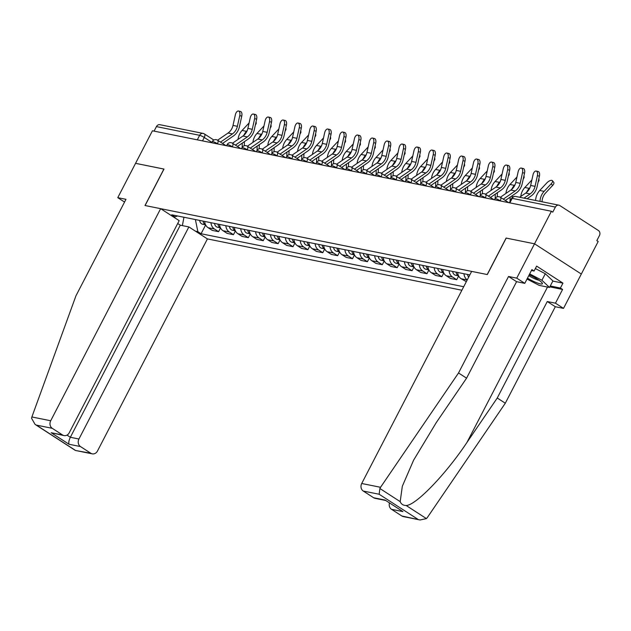 <?xml version="1.0" encoding="UTF-8"?>
<svg xmlns="http://www.w3.org/2000/svg" width="631" height="631" viewBox="0 0 631 631"><rect width="100%" height="100%" fill="white"/><g stroke="black" fill="none" stroke-linecap="round" stroke-linejoin="round"><path stroke-width="0.95" d="M420.088 519.976L403.296 516.584A5.6 4.78 -78.6 0 1 401.86 516L420.088 519.976L426.43 518.603L427.329 517.538L505.305 403.217L555.312 306.729L563.515 308.385L598.188 241.499L596.823 240.624L599.45 235.552A3.739 3.187 101.4 0 0 598.417 230.52L559.823 205.564A3.739 3.187 101.4 0 0 558.861 205.17A3.739 3.187 101.4 0 0 555.398 207.071L512.183 198.355A3.739 0.623 -152.6 0 0 511.591 198.402L509.327 202.772M78.938 439.018A5.6 4.78 101.4 0 0 80.484 446.567L69.031 444.256C68.456 442.702 68.889 440.375 70.349 437.283L78.938 439.018L188.874 226.923L207.425 238.912L461.892 290.236M552.819 281.087L562.955 283.13L536.634 266.116L534.086 271.022L531.901 269.611L524.787 283.343L516.742 278.145L534.536 243.803L581.317 274.043L534.536 243.803L551.407 211.259L152.434 130.791L135.562 163.326L163.981 169.092M385.47 500.43L375.066 498.332A5.6 4.78 -78.6 0 1 373.631 497.749L363.267 491.044A5.6 4.78 -78.6 0 1 361.713 483.496L471.657 271.393L487.306 274.556L506.204 238.084L534.536 243.803L506.109 238.068L487.203 274.532L145.091 205.532L163.997 169.061L135.562 163.326L117.768 197.669L124.552 202.062M551.407 211.259L552.772 212.142L555.398 207.071M154.082 131.122L156.425 126.602A3.739 3.187 -78.6 0 1 159.888 124.701L203.111 133.417A3.739 3.187 101.4 0 0 199.641 135.318L156.425 126.602M204.673 221.434A8.589 7.335 101.4 0 0 208.135 227.72L212.292 230.41L218.586 231.68L214.43 228.99A8.589 7.335 -78.6 0 1 210.967 222.704M220.527 227.941L218.586 231.68M219.556 224.431A8.589 7.335 101.4 0 0 223.019 230.725L227.176 233.415L233.47 234.685L229.313 231.995A8.589 7.335 -78.6 0 1 225.851 225.701M235.41 230.946L233.47 234.685M234.44 227.436A8.589 7.335 101.4 0 0 237.903 233.73L242.059 236.412L248.354 237.682L244.197 235A8.589 7.335 -78.6 0 1 240.734 228.706M250.294 233.943L248.354 237.682M249.316 230.433A8.589 7.335 101.4 0 0 252.779 236.728L256.943 239.417L263.237 240.687L259.081 237.997A8.589 7.335 -78.6 0 1 255.618 231.703M265.178 236.948L263.237 240.687M264.2 233.438A8.589 7.335 101.4 0 0 267.662 239.733L271.827 242.422L278.121 243.692L273.964 241.003A8.589 7.335 -78.6 0 1 270.502 234.708M280.061 239.946L278.121 243.692M279.083 236.436A8.589 7.335 101.4 0 0 282.546 242.73L286.711 245.42L293.005 246.689L288.84 244A8.589 7.335 -78.6 0 1 285.386 237.706M294.945 242.951L293.005 246.689M293.967 239.441A8.589 7.335 101.4 0 0 297.43 245.735L301.586 248.425L307.889 249.695L303.724 247.005A8.589 7.335 -78.6 0 1 300.261 240.711M309.829 245.956L307.889 249.695M308.851 242.446A8.589 7.335 101.4 0 0 312.313 248.732L316.47 251.422L322.772 252.692L318.608 250.002A8.589 7.335 -78.6 0 1 315.145 243.716M324.705 248.953L322.772 252.692M323.735 245.443A8.589 7.335 101.4 0 0 327.197 251.737L331.354 254.427L337.648 255.697L333.491 253.007A8.589 7.335 -78.6 0 1 330.029 246.713M339.588 251.958L337.648 255.697M338.618 248.448A8.589 7.335 101.4 0 0 342.081 254.743L346.238 257.424L352.532 258.702L348.375 256.012A8.589 7.335 -78.6 0 1 344.912 249.718M354.472 254.956L352.532 258.702M353.502 251.446A8.589 7.335 101.4 0 0 356.965 257.74L361.121 260.429L367.416 261.699L363.259 259.01A8.589 7.335 -78.6 0 1 359.796 252.715M369.356 257.961L367.416 261.699M368.386 254.451A8.589 7.335 101.4 0 0 371.84 260.745L376.005 263.435L382.299 264.704L378.143 262.015A8.589 7.335 -78.6 0 1 374.68 255.721M384.24 260.958L382.299 264.704M383.262 257.448A8.589 7.335 101.4 0 0 386.724 263.742L390.889 266.432L397.183 267.702L393.026 265.012A8.589 7.335 -78.6 0 1 389.564 258.718M399.123 263.963L397.183 267.702M398.145 260.453A8.589 7.335 101.4 0 0 401.608 266.747L405.772 269.437L412.067 270.707L407.91 268.017A8.589 7.335 -78.6 0 1 404.447 261.723M414.007 266.968L412.067 270.707M413.029 263.458A8.589 7.335 101.4 0 0 416.492 269.745L420.648 272.434L426.95 273.704L422.786 271.014A8.589 7.335 -78.6 0 1 419.323 264.728M428.891 269.965L426.95 273.704M427.913 266.456A8.589 7.335 101.4 0 0 431.375 272.75L435.532 275.439L441.834 276.709L437.669 274.02A8.589 7.335 -78.6 0 1 434.207 267.725M443.767 272.971L441.834 276.709M442.796 269.461A8.589 7.335 101.4 0 0 446.259 275.755L450.416 278.445L456.718 279.714L452.553 277.025A8.589 7.335 -78.6 0 1 449.091 270.731M458.65 275.968L456.718 279.714M457.68 272.458A8.589 7.335 101.4 0 0 461.143 278.752L466.341 281.655M467.248 279.896A8.589 7.335 -78.6 0 1 463.974 273.728M172.578 216.386L174.961 216.867L177.587 215.968M469.835 274.911L171.758 214.792L174.961 216.867M195.389 219.556L197.874 231.68L201.076 233.746L463.714 286.719M197.874 231.68L195.492 231.198M205.643 224.944L201.076 233.746M182.383 225.614L183.952 217.253M239.748 115.654A4.299 2.24 -77.1 0 0 238.51 111.024A4.299 2.24 -77.1 0 0 235.363 114.771L233.005 125.419L237.39 126.303L239.748 115.654L241.768 116.12L239.409 126.768A14.008 11.957 -78.6 0 1 233.423 135.965L222.554 143.426M238.51 111.024L240.529 111.49A4.299 2.24 102.9 0 1 241.768 116.12M220.511 142.109L232.437 133.906A11.579 9.883 101.4 0 0 237.39 126.303M217.837 143.978L217.466 143.742A3.739 1.846 -57.1 0 0 217.585 140.216L228.051 133.023A11.579 9.883 101.4 0 0 233.005 125.419M255.973 122.193L256.107 122.367A4.299 1.814 141.7 0 1 255.35 124.985M203.119 221.118A4.669 3.983 101.4 0 0 205.556 224.77M199.688 220.424A4.669 3.983 101.4 0 0 202.764 224.273L205.596 224.841M244.284 145.769L244.394 141.652M247.242 130.514L246.476 131.335A14.008 11.957 101.4 0 0 243.779 135.381M249.095 122.95L242.083 130.443A14.008 11.957 101.4 0 0 238.029 139.396M237.777 146.203L237.769 146.644M242.272 143.111L242.162 147.37M254.632 118.66A4.299 2.24 -77.1 0 0 253.394 114.03A4.299 2.24 -77.1 0 0 250.239 117.776L247.888 128.416L252.274 129.308L254.632 118.66L256.651 119.125L254.293 129.765A14.008 11.957 -78.6 0 1 248.306 138.97L237.437 146.431M253.394 114.03L255.413 114.495A4.299 2.24 102.9 0 1 256.651 119.125M235.395 145.106L247.32 136.911A11.579 9.883 101.4 0 0 252.274 129.308M232.468 143.213L242.935 136.028A11.579 9.883 101.4 0 0 247.888 128.416M269.516 121.665A4.299 2.24 -77.1 0 0 268.278 117.035A4.299 2.24 -77.1 0 0 265.123 120.773L262.764 131.422L267.158 132.305L269.516 121.665L271.535 122.122L269.177 132.77A14.008 11.957 -78.6 0 1 263.19 141.967L252.321 149.437M268.278 117.035L270.297 117.492A4.299 2.24 102.9 0 1 271.535 122.122M250.27 148.111L262.204 139.916A11.579 9.883 101.4 0 0 267.158 132.305M247.604 149.981L247.234 149.744A3.739 1.846 -57.1 0 0 247.352 146.218L257.819 139.025A11.579 9.883 101.4 0 0 262.764 131.422M160.645 208.664L50.701 420.767A5.6 4.78 101.4 0 0 52.255 428.315L62.619 435.019A5.6 4.78 101.4 0 0 64.054 435.603A5.6 4.78 101.4 0 0 69.252 432.756L179.188 220.661L160.645 208.664L144.996 205.509L163.902 169.045M52.255 428.315L36.369 425.113L35.084 424.403L31.55 418.25L31.873 416.965L75.957 295.805L125.971 199.325L117.768 197.669M80.484 446.567L90.848 453.271A5.6 4.78 101.4 0 0 92.284 453.855A5.6 4.78 101.4 0 0 97.482 451.007L207.425 238.912M67.004 435.122L70.349 437.283L180.285 225.188L177.705 223.524M180.285 225.188L188.874 226.923M64.054 435.603L51.166 432.708L62.619 435.019M92.284 453.855L75.483 450.471L90.848 453.271M361.713 483.496L380.548 487.29L379.886 488.512L379.152 494.247L363.267 491.044M524.787 283.343L516.584 281.686L466.569 378.174L436.273 422.589L413.597 460.196L402.318 486.272L400.188 501.637C401.213 504.177 403.193 505.463 406.127 505.478C415.6 505.62 445.865 474.252 466.964 442.426L497.252 398.011L547.266 301.531L555.469 303.188L562.592 289.448L549.822 286.868M466.569 378.174L458.524 372.968L508.531 276.488L516.742 278.145M380.548 487.29L458.524 372.968M516.584 281.686L508.531 276.488M401.86 516L391.496 509.296A5.6 4.78 -78.6 0 1 389.453 503.01M562.955 283.13L560.407 288.036L562.592 289.448M563.515 308.385L555.469 303.188M555.312 306.729L547.266 301.531M505.305 403.217L497.252 398.011M534.086 271.022L531.452 270.486M550.279 285.993L560.407 288.036M373.631 497.749L385.076 500.052L402.941 511.607L391.496 509.296M527.461 278.184A12.139 2.011 -152.6 0 0 538.527 283.382A12.139 2.011 -152.6 0 0 542.195 283.003A12.139 2.011 -152.6 0 0 537.817 279.43A12.139 2.011 -152.6 0 0 529.228 274.777M528.778 275.644A8.313 1.38 -152.6 0 0 539 280.227M535.364 268.561L545.302 273.72L552.906 280.921L549.514 287.46L539.213 285.386L527.011 279.06M529.677 273.909L541.911 280.259L549.514 287.46M545.302 273.72L541.911 280.259M270.857 125.198L270.991 125.372A4.299 1.814 141.7 0 1 270.234 127.99M218.003 224.123A4.669 3.983 101.4 0 0 220.44 227.767M214.572 223.429A4.669 3.983 101.4 0 0 217.64 227.27L220.479 227.846M259.167 148.766L259.278 144.657M262.125 133.512L261.352 134.332A14.008 11.957 101.4 0 0 258.663 138.386M263.979 125.948L256.967 133.449A14.008 11.957 101.4 0 0 252.905 142.401M252.66 149.2L252.652 149.642M257.156 146.116L257.038 150.375M285.733 128.196L285.875 128.369A4.299 1.814 141.7 0 1 285.117 130.988M232.886 227.121A4.669 3.983 101.4 0 0 235.324 230.772M229.455 226.426A4.669 3.983 101.4 0 0 232.523 230.276L235.363 230.843M274.051 151.771L274.162 147.654M277.009 136.517L276.236 137.337A14.008 11.957 101.4 0 0 273.546 141.383M278.863 128.953L271.851 136.454A14.008 11.957 101.4 0 0 267.789 145.398M267.544 152.205L267.528 152.647M272.04 149.113L271.922 153.372M284.4 124.662A4.299 2.24 -77.1 0 0 283.161 120.032A4.299 2.24 -77.1 0 0 280.006 123.779L277.648 134.427L282.041 135.31L284.4 124.662L286.419 125.127L284.06 135.768A14.008 11.957 -78.6 0 1 278.066 144.972L267.205 152.434M283.161 120.032L285.18 120.497A4.299 2.24 102.9 0 1 286.419 125.127M265.154 151.109L277.088 142.914A11.579 9.883 101.4 0 0 282.041 135.31M262.488 152.986L262.117 152.741A3.739 1.846 -57.1 0 0 262.236 149.224L272.702 142.03A11.579 9.883 101.4 0 0 277.648 134.427M299.275 127.667A4.299 2.24 -77.1 0 0 298.045 123.037A4.299 2.24 -77.1 0 0 294.89 126.776L292.532 137.424L296.925 138.307L299.275 127.667L301.303 128.125L298.944 138.773A14.008 11.957 -78.6 0 1 292.95 147.977L282.089 155.439M298.045 123.037L300.064 123.495A4.299 2.24 102.9 0 1 301.303 128.125M280.038 154.114L291.972 145.919A11.579 9.883 101.4 0 0 296.925 138.307M277.372 155.991L276.993 155.747A3.739 1.846 -57.1 0 0 277.119 152.221L287.578 145.027A11.579 9.883 101.4 0 0 292.532 137.424M314.159 130.664A4.299 2.24 -77.1 0 0 312.929 126.034A4.299 2.24 -77.1 0 0 309.774 129.781L307.415 140.429L311.801 141.312L314.159 130.664L316.186 131.13L313.828 141.778A14.008 11.957 -78.6 0 1 307.833 150.975L296.972 158.436M312.929 126.034L314.948 126.5A4.299 2.24 102.9 0 1 316.186 131.13M294.922 157.111L306.855 148.916A11.579 9.883 101.4 0 0 311.801 141.312M292.256 158.988L291.877 158.744A3.739 1.846 -57.1 0 0 292.003 155.226L302.462 148.033A11.579 9.883 101.4 0 0 307.415 140.429M300.616 131.201L300.758 131.374A4.299 1.814 141.7 0 1 300.001 133.993M247.77 230.126A4.669 3.983 101.4 0 0 250.207 233.77M244.339 229.432A4.669 3.983 101.4 0 0 247.407 233.273L250.247 233.849M288.935 154.776L289.045 150.659M291.885 139.514L291.12 140.334A14.008 11.957 101.4 0 0 288.43 144.389M293.746 131.95L286.734 139.451A14.008 11.957 101.4 0 0 282.672 148.403M282.428 155.202L282.412 155.644M286.924 152.118L286.805 156.378M315.5 134.206L315.634 134.371A4.299 1.814 141.7 0 1 314.885 136.99M262.654 233.123A4.669 3.983 101.4 0 0 265.091 236.775M259.223 232.429A4.669 3.983 101.4 0 0 262.291 236.278L265.123 236.846M303.819 157.774L303.929 153.656M306.769 142.519L306.003 143.34A14.008 11.957 101.4 0 0 303.306 147.386M308.63 134.955L301.618 142.456A14.008 11.957 101.4 0 0 297.556 151.408M297.311 158.207L297.296 158.649M301.807 155.116L301.689 159.375M330.384 137.203L330.518 137.377A4.299 1.814 141.7 0 1 329.768 139.995M277.537 236.128A4.669 3.983 101.4 0 0 279.975 239.78M274.099 235.434A4.669 3.983 101.4 0 0 277.175 239.275L280.006 239.851M318.702 160.779L318.813 156.662M321.652 145.524L320.887 146.345A14.008 11.957 101.4 0 0 318.19 150.391M323.514 137.96L316.502 145.453A14.008 11.957 101.4 0 0 312.44 154.406M312.195 161.205L312.179 161.654M316.691 158.121L316.573 162.38M329.043 133.669A4.299 2.24 -77.1 0 0 327.812 129.039A4.299 2.24 -77.1 0 0 324.657 132.786L322.299 143.426L326.684 144.318L329.043 133.669L331.062 134.127L328.712 144.775A14.008 11.957 -78.6 0 1 322.717 153.98L311.856 161.441M327.812 129.039L329.832 129.497A4.299 2.24 102.9 0 1 331.062 134.127M309.805 160.116L321.739 151.921A11.579 9.883 101.4 0 0 326.684 144.318M307.139 161.993L306.761 161.749A3.739 1.846 -57.1 0 0 306.879 158.223L317.346 151.038A11.579 9.883 101.4 0 0 322.299 143.426M345.267 140.208L345.402 140.374A4.299 1.814 141.7 0 1 344.652 143M292.421 239.125A4.669 3.983 101.4 0 0 294.858 242.777M288.982 238.439A4.669 3.983 101.4 0 0 292.058 242.28L294.89 242.856M333.586 163.776L333.696 159.659M336.536 148.522L335.771 149.342A14.008 11.957 101.4 0 0 333.073 153.396M338.39 140.958L331.378 148.459A14.008 11.957 101.4 0 0 327.323 157.411M327.071 164.21L327.063 164.652M331.567 161.118L331.456 165.385M343.927 136.667A4.299 2.24 -77.1 0 0 342.688 132.037A4.299 2.24 -77.1 0 0 339.541 135.783L337.183 146.431L341.568 147.315L343.927 136.667L345.946 137.132L343.587 147.78A14.008 11.957 -78.6 0 1 337.601 156.977L326.74 164.439M342.688 132.037L344.715 132.502A4.299 2.24 102.9 0 1 345.946 137.132M324.689 163.121L336.615 154.918A11.579 9.883 101.4 0 0 341.568 147.315M322.023 164.991L321.644 164.754A3.739 1.846 -57.1 0 0 321.763 161.228L332.229 154.035A11.579 9.883 101.4 0 0 337.183 146.431M360.151 143.205L360.285 143.379A4.299 1.814 141.7 0 1 359.536 145.998M307.305 242.13A4.669 3.983 101.4 0 0 309.734 245.782M303.866 241.436A4.669 3.983 101.4 0 0 306.942 245.285L309.774 245.853M348.47 166.781L348.58 162.664M351.42 151.527L350.655 152.347A14.008 11.957 101.4 0 0 347.957 156.393M353.273 143.963L346.261 151.456A14.008 11.957 101.4 0 0 342.207 160.408M341.955 167.215L341.947 167.657M346.451 164.123L346.34 168.382M358.81 139.672A4.299 2.24 -77.1 0 0 357.572 135.042A4.299 2.24 -77.1 0 0 354.425 138.788L352.066 149.429L356.452 150.32L358.81 139.672L360.829 140.137L358.471 150.777A14.008 11.957 -78.6 0 1 352.484 159.982L341.623 167.444M357.572 135.042L359.591 135.507A4.299 2.24 102.9 0 1 360.829 140.137M339.573 166.119L351.499 157.924A11.579 9.883 101.4 0 0 356.452 150.32M336.907 167.996L336.528 167.751A3.739 1.846 -57.1 0 0 336.646 164.234L347.113 157.04A11.579 9.883 101.4 0 0 352.066 149.429M375.035 146.211L375.169 146.384A4.299 1.814 141.7 0 1 374.412 149.003M322.189 245.136A4.669 3.983 101.4 0 0 324.618 248.78M318.75 244.442A4.669 3.983 101.4 0 0 321.826 248.283L324.657 248.859M363.346 169.778L363.464 165.669M366.303 154.524L365.538 155.344A14.008 11.957 101.4 0 0 362.841 159.398M368.157 146.96L361.145 154.461A14.008 11.957 101.4 0 0 357.091 163.413M356.838 170.212L356.83 170.654M361.334 167.128L361.224 171.387M373.694 142.677A4.299 2.24 -77.1 0 0 372.456 138.047A4.299 2.24 -77.1 0 0 369.309 141.786L366.95 152.434L371.336 153.317L373.694 142.677L375.713 143.134L373.355 153.783A14.008 11.957 -78.6 0 1 367.368 162.979L356.499 170.449M372.456 138.047L374.475 138.504A4.299 2.24 102.9 0 1 375.713 143.134M354.456 169.124L366.382 160.929A11.579 9.883 101.4 0 0 371.336 153.317M351.782 170.993L351.412 170.756A3.739 1.846 -57.1 0 0 351.53 167.231L361.997 160.037A11.579 9.883 101.4 0 0 366.95 152.434M389.919 149.208L390.053 149.381A4.299 1.814 141.7 0 1 389.295 152M337.064 248.133A4.669 3.983 101.4 0 0 339.502 251.785M333.633 247.439A4.669 3.983 101.4 0 0 336.709 251.288L339.541 251.856M378.229 172.784L378.34 168.666M381.187 157.529L380.422 158.349A14.008 11.957 101.4 0 0 377.724 162.396M383.041 149.965L376.029 157.466A14.008 11.957 101.4 0 0 371.974 166.41M371.722 173.217L371.714 173.659M376.218 170.125L376.108 174.385M388.578 145.674A4.299 2.24 -77.1 0 0 387.339 141.044A4.299 2.24 -77.1 0 0 384.184 144.791L381.826 155.439L386.219 156.322L388.578 145.674L390.597 146.14L388.239 156.78A14.008 11.957 -78.6 0 1 382.252 165.985L371.383 173.446M387.339 141.044L389.359 141.51A4.299 2.24 102.9 0 1 390.597 146.14M369.34 172.121L381.266 163.926A11.579 9.883 101.4 0 0 386.219 156.322M366.666 173.998L366.295 173.754A3.739 1.846 -57.1 0 0 366.414 170.236L376.881 163.043A11.579 9.883 101.4 0 0 381.826 155.439M404.802 152.213L404.936 152.386A4.299 1.814 141.7 0 1 404.179 155.005M351.948 251.138A4.669 3.983 101.4 0 0 354.385 254.782M348.517 250.444A4.669 3.983 101.4 0 0 351.585 254.285L354.425 254.861M393.113 175.789L393.223 171.671M396.071 160.526L395.298 161.347A14.008 11.957 101.4 0 0 392.608 165.401M397.924 152.962L390.912 160.463A14.008 11.957 101.4 0 0 386.85 169.416M386.606 176.215L386.59 176.664M391.102 173.131L390.983 177.39M403.461 148.679A4.299 2.24 -77.1 0 0 402.223 144.049A4.299 2.24 -77.1 0 0 399.068 147.788L396.71 158.436L401.103 159.32L403.461 148.679L405.481 149.137L403.122 159.785A14.008 11.957 -78.6 0 1 397.136 168.99L386.267 176.451M402.223 144.049L404.242 144.507A4.299 2.24 102.9 0 1 405.481 149.137M384.216 175.126L396.15 166.931A11.579 9.883 101.4 0 0 401.103 159.32M381.55 177.003L381.179 176.759A3.739 1.846 -57.1 0 0 381.298 173.233L391.764 166.048A11.579 9.883 101.4 0 0 396.71 158.436M419.678 155.218L419.82 155.384A4.299 1.814 141.7 0 1 419.063 158.002M366.832 254.135A4.669 3.983 101.4 0 0 369.269 257.787M363.401 253.441A4.669 3.983 101.4 0 0 366.469 257.29L369.309 257.858M407.997 178.786L408.107 174.669M410.955 163.532L410.182 164.352A14.008 11.957 101.4 0 0 407.492 168.398M412.808 155.967L405.796 163.468A14.008 11.957 101.4 0 0 401.734 172.421M401.49 179.22L401.474 179.661M405.985 176.128L405.867 180.395M418.345 151.677A4.299 2.24 -77.1 0 0 417.107 147.047A4.299 2.24 -77.1 0 0 413.952 150.793L411.593 161.441L415.987 162.325L418.345 151.677L420.364 152.142L418.006 162.79A14.008 11.957 -78.6 0 1 412.011 171.987L401.15 179.449M417.107 147.047L419.126 147.512A4.299 2.24 102.9 0 1 420.364 152.142M399.1 178.123L411.033 169.928A11.579 9.883 101.4 0 0 415.987 162.325M396.434 180.001L396.063 179.756A3.739 1.846 -57.1 0 0 396.181 176.238L406.648 169.045A11.579 9.883 101.4 0 0 411.593 161.441M434.562 158.215L434.696 158.389A4.299 1.814 141.7 0 1 433.947 161.008M381.716 257.14A4.669 3.983 101.4 0 0 384.153 260.792M378.284 256.446A4.669 3.983 101.4 0 0 381.353 260.295L384.192 260.863M422.88 181.791L422.991 177.674M425.83 166.537L425.065 167.357A14.008 11.957 101.4 0 0 422.368 171.403M427.692 158.973L420.68 166.466A14.008 11.957 101.4 0 0 416.618 175.418M416.373 182.217L416.357 182.667M420.869 179.133L420.751 183.392M433.221 154.682A4.299 2.24 -77.1 0 0 431.99 150.052A4.299 2.24 -77.1 0 0 428.835 153.798L426.477 164.439L430.87 165.33L433.221 154.682L435.248 155.139L432.89 165.787A14.008 11.957 -78.6 0 1 426.895 174.992L416.034 182.454M431.99 150.052L434.01 150.509A4.299 2.24 102.9 0 1 435.248 155.139M413.983 181.129L425.917 172.933A11.579 9.883 101.4 0 0 430.87 165.33M411.317 183.006L410.939 182.761A3.739 1.846 -57.1 0 0 411.065 179.236L421.524 172.05A11.579 9.883 101.4 0 0 426.477 164.439M449.446 161.22L449.58 161.386A4.299 1.814 141.7 0 1 448.83 164.013M396.599 260.138A4.669 3.983 101.4 0 0 399.037 263.79M393.168 259.451A4.669 3.983 101.4 0 0 396.236 263.293L399.068 263.868M437.764 184.788L437.875 180.671M440.714 169.534L439.949 170.354A14.008 11.957 101.4 0 0 437.251 174.408M442.576 161.97L435.564 169.471A14.008 11.957 101.4 0 0 431.501 178.423M431.257 185.222L431.241 185.664M435.753 182.13L435.635 186.397M448.105 157.679A4.299 2.24 -77.1 0 0 446.874 153.049A4.299 2.24 -77.1 0 0 443.719 156.796L441.361 167.444L445.746 168.327L448.105 157.679L450.124 158.144L447.773 168.792A14.008 11.957 -78.6 0 1 441.779 177.989L430.918 185.459M446.874 153.049L448.893 153.514A4.299 2.24 102.9 0 1 450.124 158.144M428.867 184.134L440.801 175.931A11.579 9.883 101.4 0 0 445.746 168.327M425.941 182.241L436.407 175.047A11.579 9.883 101.4 0 0 441.361 167.444M464.329 164.218L464.463 164.391A4.299 1.814 141.7 0 1 463.714 167.01M411.483 263.143A4.669 3.983 101.4 0 0 413.92 266.795M408.044 262.449A4.669 3.983 101.4 0 0 411.12 266.298L413.952 266.866M452.648 187.793L452.758 183.676M455.598 172.539L454.833 173.359A14.008 11.957 101.4 0 0 452.135 177.406M457.459 164.975L450.447 172.468A14.008 11.957 101.4 0 0 446.385 181.42M446.141 188.227L446.125 188.669M450.637 185.135L450.518 189.395M462.988 160.684A4.299 2.24 -77.1 0 0 461.758 156.054A4.299 2.24 -77.1 0 0 458.603 159.801L456.245 170.441L460.63 171.332L462.988 160.684L465.008 161.15L462.649 171.79A14.008 11.957 -78.6 0 1 456.663 180.994L445.802 188.456M461.758 156.054L463.777 156.52A4.299 2.24 102.9 0 1 465.008 161.15M443.751 187.131L455.685 178.936A11.579 9.883 101.4 0 0 460.63 171.332M441.085 189.008L440.706 188.764A3.739 1.846 -57.1 0 0 440.824 185.246L451.291 178.052A11.579 9.883 101.4 0 0 456.245 170.441M479.213 167.223L479.347 167.396A4.299 1.814 141.7 0 1 478.598 170.015M426.367 266.148A4.669 3.983 101.4 0 0 428.804 269.792M422.928 265.454A4.669 3.983 101.4 0 0 426.004 269.295L428.835 269.871M467.532 190.791L467.642 186.681M470.481 175.536L469.716 176.357A14.008 11.957 101.4 0 0 467.019 180.411M472.335 167.972L465.323 175.473A14.008 11.957 101.4 0 0 461.269 184.426M461.016 191.225L461.009 191.666M465.512 188.141L465.402 192.4M477.872 163.689A4.299 2.24 -77.1 0 0 476.634 159.059A4.299 2.24 -77.1 0 0 473.487 162.798L471.128 173.446L475.514 174.33L477.872 163.689L479.891 164.147L477.533 174.795A14.008 11.957 -78.6 0 1 471.546 183.992L460.685 191.461M476.634 159.059L478.661 159.517A4.299 2.24 102.9 0 1 479.891 164.147M458.634 190.136L470.56 181.941A11.579 9.883 101.4 0 0 475.514 174.33M455.968 192.005L455.59 191.769A3.739 1.846 -57.1 0 0 455.708 188.243L466.175 181.05A11.579 9.883 101.4 0 0 471.128 173.446M494.097 170.22L494.231 170.394A4.299 1.814 141.7 0 1 493.474 173.012M441.25 269.145A4.669 3.983 101.4 0 0 443.68 272.797M437.811 268.451A4.669 3.983 101.4 0 0 440.888 272.3L443.719 272.868M482.407 193.796L482.526 189.679M485.365 178.541L484.6 179.362A14.008 11.957 101.4 0 0 481.903 183.408M487.219 170.977L480.207 178.478A14.008 11.957 101.4 0 0 476.153 187.423M475.9 194.23L475.892 194.671M480.396 191.138L480.286 195.397M492.756 166.687A4.299 2.24 -77.1 0 0 491.517 162.057A4.299 2.24 -77.1 0 0 488.37 165.803L486.012 176.451L490.397 177.335L492.756 166.687L494.775 167.152L492.417 177.792A14.008 11.957 -78.6 0 1 486.43 186.997L475.561 194.458M491.517 162.057L493.537 162.522A4.299 2.24 102.9 0 1 494.775 167.152M473.518 193.133L485.444 184.938A11.579 9.883 101.4 0 0 490.397 177.335M470.844 195.011L470.474 194.766A3.739 1.846 -57.1 0 0 470.592 191.248L481.059 184.055A11.579 9.883 101.4 0 0 486.012 176.451M508.98 173.225L509.114 173.399A4.299 1.814 141.7 0 1 508.357 176.017M456.134 272.15A4.669 3.983 101.4 0 0 458.563 275.802M452.695 271.456A4.669 3.983 101.4 0 0 455.771 275.297L458.603 275.873M497.291 196.801L497.402 192.684M500.249 181.539L499.484 182.359A14.008 11.957 101.4 0 0 496.786 186.413M502.102 173.975L495.09 181.476A14.008 11.957 101.4 0 0 491.036 190.428M490.784 197.227L490.776 197.677M495.28 194.143L495.169 198.402M507.639 169.692A4.299 2.24 -77.1 0 0 506.401 165.062A4.299 2.24 -77.1 0 0 503.246 168.808L500.896 179.449L505.281 180.332L507.639 169.692L509.659 170.149L507.3 180.797A14.008 11.957 -78.6 0 1 501.314 190.002L490.445 197.464M506.401 165.062L508.42 165.519A4.299 2.24 102.9 0 1 509.659 170.149M488.402 196.138L500.328 187.943A11.579 9.883 101.4 0 0 505.281 180.332M485.728 198.016L485.357 197.771A3.739 1.846 -57.1 0 0 485.476 194.245L495.942 187.06A11.579 9.883 101.4 0 0 500.896 179.449M523.864 176.23L523.998 176.396A4.299 1.814 141.7 0 1 523.241 179.015M467.579 274.461A4.669 3.983 101.4 0 0 468.675 277.143M512.238 197.503L512.285 195.681M515.133 184.544L514.36 185.364A14.008 11.957 101.4 0 0 511.67 189.41M516.986 176.98L509.974 184.481A14.008 11.957 101.4 0 0 505.912 193.433M505.668 200.232L505.66 200.674M510.163 197.14L510.053 201.376M522.523 172.689A4.299 2.24 -77.1 0 0 521.285 168.059A4.299 2.24 -77.1 0 0 518.13 171.806L515.772 182.454L520.165 183.337L522.523 172.689L524.542 173.154L522.184 183.802A14.008 11.957 -78.6 0 1 516.197 192.999L505.328 200.461M521.285 168.059L523.304 168.524A4.299 2.24 102.9 0 1 524.542 173.154M503.278 199.136L515.212 190.941A11.579 9.883 101.4 0 0 520.165 183.337M500.612 201.013L500.241 200.768A3.739 1.846 -57.1 0 0 500.359 197.251L510.826 190.057A11.579 9.883 101.4 0 0 515.772 182.454M538.74 179.228L538.882 179.401A4.299 1.814 141.7 0 1 538.125 182.02M530.016 187.549L529.243 188.369A14.008 11.957 101.4 0 0 526.554 192.416M531.87 179.985L524.858 187.478A14.008 11.957 101.4 0 0 520.796 196.43M537.407 175.694A4.299 2.24 -77.1 0 0 536.169 171.064A4.299 2.24 -77.1 0 0 533.014 174.811L530.655 185.451L535.049 186.342L537.407 175.694L539.426 176.159L537.068 186.8A14.008 11.957 -78.6 0 1 531.081 196.004L527.066 198.757M536.169 171.064L538.188 171.522A4.299 2.24 102.9 0 1 539.426 176.159M523.99 198.142L530.095 193.946A11.579 9.883 101.4 0 0 535.049 186.342M519.605 197.251L525.71 193.062A11.579 9.883 101.4 0 0 530.655 185.451M552.393 180.679L553.766 182.398A4.299 1.814 141.7 0 1 552.59 185.506L551.218 183.787A4.299 1.814 -38.3 0 0 552.393 180.679A4.299 1.814 -38.3 0 0 546.832 182.895L539.742 190.483A14.008 11.957 101.4 0 0 535.593 200.477M542.053 201.778L542.053 201.675A11.579 9.883 -78.6 0 1 545.492 193.094L552.59 185.506M551.218 183.787L544.127 191.367A14.008 11.957 101.4 0 0 539.986 201.368M500.162 200.926L500.241 200.768A3.739 0.623 -152.6 0 0 495.603 198.623A3.739 0.623 -152.6 0 0 495.012 198.67L494.444 199.767M485.278 197.921L485.357 197.771A3.739 0.623 -152.6 0 0 480.719 195.618A3.739 0.623 -152.6 0 0 480.128 195.665L479.56 196.769M470.395 194.916L470.474 194.766A3.739 0.623 -152.6 0 0 465.836 192.621A3.739 0.623 -152.6 0 0 465.252 192.668L464.676 193.764M455.511 191.919L455.59 191.769A3.739 0.623 -152.6 0 0 450.952 189.615A3.739 0.623 -152.6 0 0 450.368 189.663L449.793 190.767M440.627 188.914L440.706 188.764A3.739 0.623 -152.6 0 0 436.068 186.618A3.739 0.623 -152.6 0 0 435.485 186.658L434.909 187.762M426.201 186.003L425.822 185.766A3.739 0.623 -152.6 0 0 421.192 183.613A3.739 0.623 -152.6 0 0 420.601 183.66L420.033 184.757M410.86 182.911L410.939 182.761A3.739 0.623 -152.6 0 0 406.309 180.616A3.739 0.623 -152.6 0 0 405.717 180.655L405.149 181.76M395.984 179.914L396.063 179.756A3.739 0.623 -152.6 0 0 391.425 177.611A3.739 0.623 -152.6 0 0 390.834 177.658L390.266 178.754M381.1 176.909L381.179 176.759A3.739 0.623 -152.6 0 0 376.541 174.606A3.739 0.623 -152.6 0 0 375.95 174.653L375.382 175.757M366.217 173.904L366.295 173.754A3.739 0.623 -152.6 0 0 361.658 171.608A3.739 0.623 -152.6 0 0 361.066 171.648L360.498 172.752M351.333 170.906L351.412 170.756A3.739 0.623 -152.6 0 0 346.774 168.603A3.739 0.623 -152.6 0 0 346.182 168.651L345.614 169.755M336.449 167.901L336.528 167.751A3.739 0.623 -152.6 0 0 331.89 165.606A3.739 0.623 -152.6 0 0 331.307 165.645L330.731 166.75M321.565 164.904L321.644 164.754A3.739 0.623 -152.6 0 0 317.007 162.601A3.739 0.623 -152.6 0 0 316.423 162.648L315.847 163.744M306.682 161.899L306.761 161.749A3.739 0.623 -152.6 0 0 302.131 159.604A3.739 0.623 -152.6 0 0 301.539 159.643L300.963 160.747M291.798 158.902L291.877 158.744A3.739 0.623 -152.6 0 0 287.247 156.598A3.739 0.623 -152.6 0 0 286.655 156.646L286.088 157.742M276.922 155.896L276.993 155.747A3.739 0.623 -152.6 0 0 272.363 153.593A3.739 0.623 -152.6 0 0 271.772 153.641L271.204 154.745M262.039 152.891L262.117 152.741A3.739 0.623 -152.6 0 0 257.48 150.596A3.739 0.623 -152.6 0 0 256.888 150.635L256.32 151.74M247.155 149.894L247.234 149.744A3.739 0.623 -152.6 0 0 242.596 147.591A3.739 0.623 -152.6 0 0 242.004 147.638L241.436 148.742M232.721 146.984L232.35 146.739A3.739 0.623 -152.6 0 0 227.712 144.594A3.739 0.623 -152.6 0 0 227.121 144.633L226.553 145.737M217.387 143.892L217.466 143.742A3.739 0.623 -152.6 0 0 212.828 141.589A3.739 0.623 -152.6 0 0 212.245 141.636L211.669 142.732M211.858 142.369L204.278 137.463A3.739 0.623 -152.6 0 0 199.641 135.318L197.298 139.837M202.504 140.887L204.278 137.463A3.739 1.846 122.9 0 0 204.397 133.946A3.739 3.739 0 0 0 203.111 133.417A3.739 3.187 101.4 0 1 204.065 133.811A3.739 1.846 122.9 0 1 204.397 133.946L213.83 140.043M425.744 185.916L425.822 185.766A3.739 1.846 -57.1 0 0 425.949 182.241A3.739 3.739 0 0 0 420.601 183.66M232.271 146.889L232.35 146.739A3.739 1.846 -57.1 0 0 232.468 143.221A3.739 3.739 0 0 0 227.121 144.633M467.208 279.975L461.143 278.752M452.553 277.025L446.259 275.755M437.669 274.02L431.375 272.75M422.786 271.014L416.492 269.745M407.91 268.017L401.608 266.747M393.026 265.012L386.724 263.742M378.143 262.015L371.84 260.745M363.259 259.01L356.965 257.74M348.375 256.012L342.081 254.743M333.491 253.007L327.197 251.737M318.608 250.002L312.313 248.732M303.724 247.005L297.43 245.735M288.84 244L282.546 242.73M273.964 241.003L267.662 239.733M259.081 237.997L252.779 236.728M244.197 235L237.903 233.73M229.313 231.995L223.019 230.725M214.43 228.99L208.135 227.72M509.84 202.874L512.183 198.355A3.739 3.187 101.4 0 1 515.645 196.454A3.739 3.739 0 0 0 511.591 198.402M228.051 133.023L232.437 133.906M246.476 131.335L242.083 130.443M242.935 136.028L247.32 136.911M257.819 139.025L262.204 139.916M36.369 425.113L74.963 450.069M69.031 444.256L51.166 432.708M31.873 416.965L50.701 420.767M379.886 488.512L400.188 501.637M406.127 505.478L426.43 518.603M417.746 519.203L379.152 494.247M385.076 500.052L402.941 511.607M547.495 287.058L466.964 442.426M261.352 134.332L256.967 133.449M276.236 137.337L271.851 136.454M272.702 142.03L277.088 142.914M287.578 145.027L291.972 145.919M302.462 148.033L306.855 148.916M291.12 140.334L286.734 139.451M306.003 143.34L301.618 142.456M320.887 146.345L316.502 145.453M317.346 151.038L321.739 151.921M335.771 149.342L331.378 148.459M332.229 154.035L336.615 154.918M350.655 152.347L346.261 151.456M347.113 157.04L351.499 157.924M365.538 155.344L361.145 154.461M361.997 160.037L366.382 160.929M380.422 158.349L376.029 157.466M376.881 163.043L381.266 163.926M395.298 161.347L390.912 160.463M391.764 166.048L396.15 166.931M410.182 164.352L405.796 163.468M406.648 169.045L411.033 169.928M425.065 167.357L420.68 166.466M421.524 172.05L425.917 172.933M439.949 170.354L435.564 169.471M436.407 175.047L440.801 175.931M454.833 173.359L450.447 172.468M451.291 178.052L455.685 178.936M469.716 176.357L465.323 175.473M466.175 181.05L470.56 181.941M484.6 179.362L480.207 178.478M481.059 184.055L485.444 184.938M499.484 182.359L495.09 181.476M495.942 187.06L500.328 187.943M514.36 185.364L509.974 184.481M510.826 190.057L515.212 190.941M529.243 188.369L524.858 187.478M525.71 193.062L530.095 193.946M544.127 191.367L539.742 190.483M225.93 145.611L217.585 140.216A3.739 3.739 0 0 0 212.245 141.636M240.813 148.616L232.468 143.221M255.697 151.614L247.352 146.218A3.739 3.739 0 0 0 242.004 147.638M270.581 154.619L262.236 149.224A3.739 3.739 0 0 0 256.888 150.635M285.464 157.616L277.119 152.221A3.739 3.739 0 0 0 271.772 153.641M300.348 160.621L292.003 155.226A3.739 3.739 0 0 0 286.655 156.646M315.232 163.626L306.879 158.223A3.739 3.739 0 0 0 301.539 159.643M330.116 166.623L321.763 161.228A3.739 3.739 0 0 0 316.423 162.648M344.991 169.629L336.646 164.234A3.739 3.739 0 0 0 331.307 165.645M359.875 172.626L351.53 167.231A3.739 3.739 0 0 0 346.182 168.651M374.759 175.631L366.414 170.236A3.739 3.739 0 0 0 361.066 171.648M389.642 178.628L381.298 173.233A3.739 3.739 0 0 0 375.95 174.653M404.526 181.633L396.181 176.238A3.739 3.739 0 0 0 390.834 177.658M419.41 184.638L411.065 179.236A3.739 3.739 0 0 0 405.717 180.655M434.294 187.636L425.949 182.241M449.177 190.641L440.824 185.246A3.739 3.739 0 0 0 435.485 186.658M464.061 193.638L455.708 188.243A3.739 3.739 0 0 0 450.368 189.663M478.937 196.643L470.592 191.248A3.739 3.739 0 0 0 465.252 192.668M493.821 199.641L485.476 194.245A3.739 3.739 0 0 0 480.128 195.665M508.704 202.646L500.359 197.251A3.739 3.739 0 0 0 495.012 198.67M515.645 196.454L558.861 205.17M35.084 424.403L75.247 450.368"/></g></svg>
